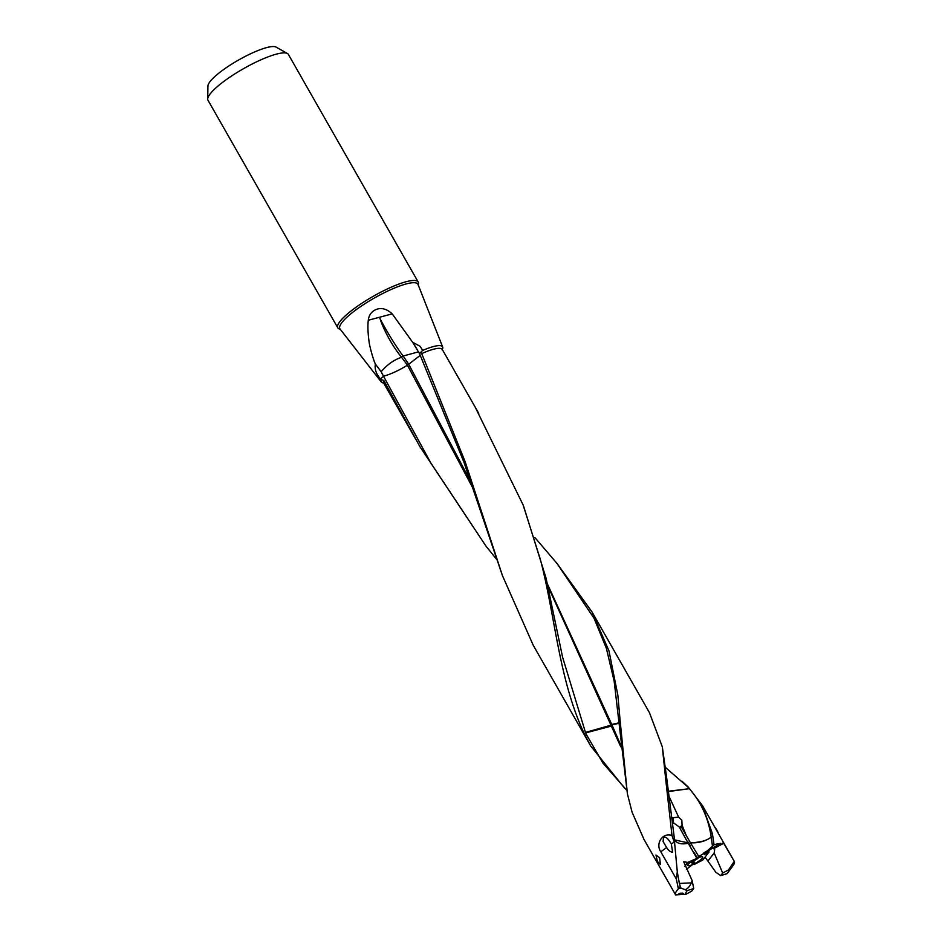 <?xml version="1.0" encoding="UTF-8"?>
<svg xmlns="http://www.w3.org/2000/svg" width="942" height="942" viewBox="0 0 942 942"><rect width="100%" height="100%" fill="white"/><g stroke="black" fill="none" stroke-linecap="round" stroke-linejoin="round"><path stroke-width="1.41" d="M682.067 825.168L680.984 826.287L686.235 835.495L682.067 825.168L681.831 820.164L678.64 817.161L669.35 797.014M659.636 857.75L660.401 864.485L657.398 861.424L655.973 854.995L659.636 857.75M674.519 839.852L688.001 842.878A18.922 6.641 -115 0 0 688.119 843.102A18.922 6.641 -115 0 0 688.225 843.278C688.06 843.337 677.451 845.975 674.496 839.452L666.606 777.197L665.441 776.691L662.297 746.806L649.403 712.576L591.941 611.829L557.016 563.457M418.166 284.814A46.276 9.856 150.3 0 0 418.189 281.999L302.323 78.916M591.941 611.829L608.968 650.875L617.846 695.102L619.942 718.711L618.588 719.276L619.966 719.04L627.407 793.87L632.106 812.263L643.692 838.745M627.431 793.988L618.623 719.606M691.628 861.377L692.511 864.638A8.525 1.813 -29.7 0 1 687.872 864.991A8.525 1.813 -29.7 0 1 696.114 858.715L687.848 862.377L683.727 861.8L692.146 880.605L693.724 888.577L687.283 890.555L680.995 888.082L680.418 886.787L678.122 887.564L676.321 878.992L660.813 851.792C655.338 844.126 662.108 832.127 671.999 835.495L665.535 777.88L666.748 778.28M665.535 777.88L665.441 776.691M666.606 777.197L662.308 746.806M496.622 559.36L486.001 546.148L419.885 446.602L383.794 380.415L381.169 379.708A35.349 7.524 150.3 0 0 381.286 382.005A35.349 7.524 150.3 0 0 383.618 382.958M618.588 719.276L614.149 681.137L606.365 648.296L594.013 618.223L557.016 563.469L534.926 537.599M392.202 313.863C386.102 308.258 380.109 307.116 374.221 310.424C370.795 312.591 368.817 315.864 368.287 320.245L392.202 313.863L412.631 342.252L420.014 346.256L421.851 349.011L422.475 350.518L419.52 353.615L464.017 462.428L502.133 574.714M368.287 320.245C367.639 325.602 367.863 332.479 368.97 340.874C369.311 345.325 373.032 358.984 375.269 363.812L375.34 363.977C374.551 369.335 376.294 374.327 380.568 378.967L381.169 379.708M418.189 281.999A46.276 9.856 150.3 0 0 391.495 287.063A46.276 9.856 150.3 0 0 337.813 327.851A46.276 9.856 150.3 0 0 340.239 329.253M337.813 327.851L208.005 100.276A46.276 9.856 -29.7 0 1 207.699 99.016A46.276 9.856 -29.7 0 1 261.688 59.487A46.276 9.856 -29.7 0 1 287.451 53.529A46.276 9.856 -29.7 0 1 288.382 54.424L302.311 78.845M207.699 99.016L207.946 85.969A39.54 8.419 -29.7 0 1 254.081 52.187A39.54 8.419 -29.7 0 1 276.1 47.1L287.451 53.529M686.777 840.711A6.264 2.202 65 0 1 689.155 843.714A6.264 2.202 65 0 1 690.886 848.024M470.517 481.338L408.698 364.201A18.946 3.58 -25.9 0 1 408.286 364.472A18.946 3.58 -25.9 0 1 407.333 365.013L401.304 356.936L403.152 356.017C393.909 343.677 384.701 327.592 380.227 319.079C381.486 323.954 389.317 342.264 401.304 356.924M408.687 364.201L403.152 356.017L418.554 351.837M472.648 487.673L407.333 365.013M407.415 365.166A18.946 3.179 -25.8 0 1 406.626 365.684C398.666 370.547 390.965 374.068 383.535 376.258L381.157 371.725C386.997 364.907 393.391 360.244 400.326 357.736L401.586 357.289M668.643 791.539L689.332 788.689L668.596 791.221M687.46 786.641L665.794 767.718M682.055 781.236L688.237 787.065M610.899 725.01L611.947 724.881L610.969 725.175L547.973 586.289M611.9 724.798L547.467 584.064M610.969 725.175L585.465 732.44L562.574 657.139L546.089 578.223L523.199 504.936M624.64 788.23L590.728 746.052L585.217 735.667L586.654 734.995L585.677 732.911L611.358 726.082L611.111 725.481M620.766 746.782L611.358 726.082M611.982 724.963L620.59 744.745M585.217 735.667L585.076 735.384C558.571 680.1 555.215 614.867 540.237 559.053L523.116 504.971L475.18 407.121M586.513 734.713L585.076 735.384M626.56 790.032L602.927 763.114L586.654 734.995M442.245 349.364L442.563 348.881A35.349 7.524 150.3 0 0 442.669 346.997A35.349 7.524 150.3 0 0 422.475 350.518M590.728 746.052L533.254 645.305L502.439 575.586L465.23 461.992L421.31 352.579M420.32 355.287L409.111 363.93A18.946 3.709 154.3 0 1 408.675 364.165M689.085 788.419L687.554 786.735M689.332 788.689C700.471 801.336 707.595 816.408 710.704 833.929L711.257 837.179C701.048 844.256 691.581 842.466 690.545 842.937A18.911 6.629 65 0 1 690.451 842.784L686.223 835.507M688.343 787.159L702.237 805.351L712.399 833.564L710.704 833.929M732.535 865.203L729.909 868.924L731.816 865.698M714.189 852.993L707.901 861.035L715.779 872.198L720.689 875.613L727.142 873.634A24.551 5.228 150.3 0 0 727.565 873.081L732.958 865.733A33.782 7.195 150.3 0 0 734.301 861.4A33.782 7.195 150.3 0 0 734.277 861.365L728.507 869.89L722.679 873.069L714.189 852.993L714.637 849.708L713.777 848.648L723.692 843.255L734.277 861.365M727.565 873.081A24.551 5.228 150.3 0 0 728.507 869.89M704.263 853.829L708.879 851.321L708.949 852.121L704.345 854.629L703.945 852.722L720.865 843.373A33.782 7.195 150.3 0 0 714.071 844.786L707.666 850.544M708.879 851.321L709.338 850.025L704.051 852.899M720.865 843.373L709.338 850.025M713.224 847.918L713.777 848.648M723.126 842.525L723.692 843.255M720.689 875.613L722.679 873.069M712.399 833.564L714.071 844.786M672.6 852.11C670.468 852.121 668.479 850.591 666.63 847.506L663.097 841.512L663.474 837.697C665.441 836.166 668.066 838.286 671.34 844.044L672.6 852.11M674.496 839.452L674.684 843.632L671.999 835.495M691.887 861.836A6.194 1.319 -29.7 0 1 690.286 862.377M681.926 893.075L683.562 893.593L678.911 893.758L680.395 893.169M679.606 893.357L682.714 893.169M680.418 886.787L679.359 883.443L691.263 882.901L692.146 880.605M685.399 889.625A11.316 7.395 103.1 0 0 691.263 882.901M687.283 890.555A24.551 5.228 150.3 0 0 685.906 894.288L691.734 891.12L693.724 888.577M680.995 888.082L678.44 888.718A33.782 7.195 150.3 0 0 675.602 894.876A33.782 7.195 150.3 0 0 675.626 894.9L685.906 894.288M686.412 869.301L692.511 864.638M684.716 866.381L687.848 862.377M679.359 883.443L677.298 871.927L674.684 843.632M696.621 857.879L688.225 843.278M676.321 878.992L677.298 871.927M678.44 888.718L678.122 887.564M688.001 842.878L679.194 826.911L673.577 822.919L672.977 817.68L678.64 817.161M380.568 378.967L383.535 376.258M486.001 546.148L430.859 463.028L383.806 376.741M375.34 363.977L381.157 371.725M380.227 319.079L379.697 317.772M419.52 353.615L412.631 342.252M611.723 724.445L618.882 722.855M611.947 724.881L618.918 723.315M680.984 826.287L679.853 828.148M690.545 842.937L698.823 856.584L698.093 857.797L696.456 856.643L694.336 852.934L694.019 853.464M698.858 857.479A6.194 1.319 -29.7 0 1 693.865 860.906L693.453 860.187M698.093 857.797A8.525 1.813 -29.7 0 1 702.332 856.749A8.525 1.813 -29.7 0 1 694.489 863.708L693.865 860.906M692.064 861.082L693.983 864.556L702.756 860.058L708.949 852.121M694.489 863.708L693.983 864.556M690.451 842.784C700.554 842.419 707.477 840.464 711.222 836.908M710.727 834.059L712.423 833.682M712.399 845.669L711.257 837.179M704.192 853.122L698.823 856.584M707.901 861.035L705.016 857.173M715.908 829.172A10.115 3.544 65 0 1 716.426 830.032A10.115 3.544 65 0 1 716.909 830.926M714.542 826.758A9.526 3.344 65 0 1 716.791 829.996A9.526 3.344 65 0 1 718.628 833.929M415.292 438.489L383.582 382.899A33.782 7.195 -29.7 0 1 383.794 380.415M381.286 382.005L340.015 328.958A44.922 9.573 -29.7 0 1 391.978 289.112A44.922 9.573 -29.7 0 1 418.024 284.46L442.669 346.997M421.415 353.745A33.782 7.195 -29.7 0 1 422.781 353.132A33.782 7.195 -29.7 0 1 442.269 349.435L442.045 349.776M674.366 841.818L671.34 844.044M660.813 851.792L666.63 847.506M734.301 861.4L702.308 805.316M675.602 894.876L643.621 838.792M413.632 343.818L416.729 348.728M478.76 413.397L442.269 349.435"/></g></svg>
